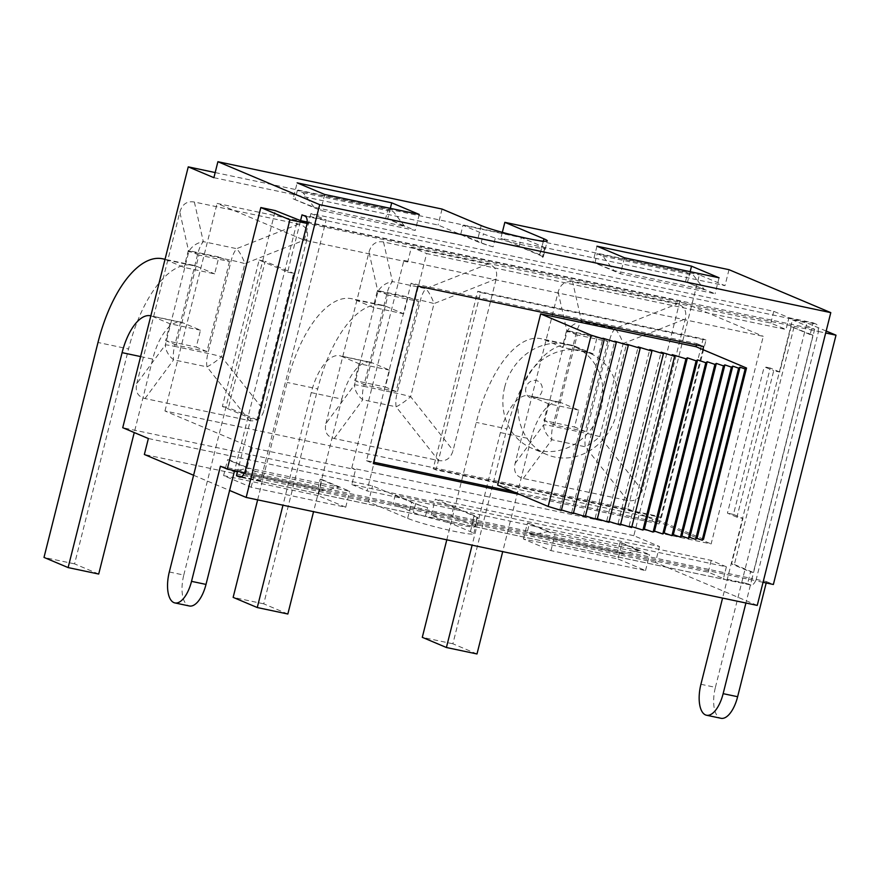 <?xml version="1.0" encoding="UTF-8"?>
<svg xmlns="http://www.w3.org/2000/svg" width="880" height="880" viewBox="0 0 880 880"><rect width="100%" height="100%" fill="white"/><g stroke="black" fill="none" stroke-linecap="round" stroke-linejoin="round"><path stroke-width="0.66" stroke-dasharray="4.4 3.3" d="M763.048 582.307L755.876 580.789L818.499 331.485L307.164 223.399M818.499 331.485L825.671 332.992M826.166 331.034L806.938 322.916L792.451 319.858L722.568 598.081M307.219 222.024L814.671 329.23L792.451 319.858M696.443 344.971L696.784 343.607L411.059 283.239L366.487 460.691L373.67 462.198M513.183 491.678L652.212 521.048L652.993 517.946L497.651 485.133M787.512 323.499L786.005 329.483L426.635 253.561L367.015 490.886L726.396 566.819L724.889 572.803L262.086 475.024L326.161 219.956L310.959 213.543L773.762 311.322L788.964 317.724L787.512 323.499M287.639 272.074L293.678 273.35L256.905 419.749L250.866 418.473L222.376 406.45L259.149 260.062L287.639 272.074L300.564 220.616M814.671 329.23L752.048 578.545L724.889 572.803L723.437 578.567L708.246 572.165L245.443 474.386L260.634 480.799L262.086 475.024L237.941 469.931L250.866 418.473M237.6 471.295L237.941 469.931L234.927 469.293L297.539 219.978M169.301 571.978L183.788 575.036A26.84 11.88 -78.1 0 0 189.354 605.979M766.194 582.967L766.546 581.603L752.048 578.545L745.91 603.02M700.92 684.288L715.407 687.346A26.84 11.88 -78.1 0 0 720.973 718.289M715.407 687.346L806.938 322.916M183.788 575.036L275.319 210.606M220.429 466.235L234.927 469.293L234.575 470.657M766.546 581.603L773.377 584.485M244.772 472.813L755.876 580.789M788.964 317.724L813.109 322.828L810.15 334.587L812.966 335.181L753.357 572.517L750.541 571.912L747.582 583.671L723.437 578.567M193.589 475.255L229.603 490.457M755.634 580.69A9.174 4.059 101.9 0 1 750.959 585.057A9.174 4.059 101.9 0 1 750.629 584.958L240.207 477.125M702.845 349.591L659.835 520.828L652.993 517.946M652.212 521.048L659.054 523.93L659.835 520.828L703.516 539.253M631.851 526.669L629.167 525.855L631.631 527.549M620.62 524.183L618.09 523.413L620.411 525.019M609.092 521.554L606.738 520.839L608.894 522.335M597.355 518.804L595.166 518.133L597.168 519.519M585.453 515.944L583.462 515.328L585.288 516.593M573.474 512.985L571.681 512.435L573.32 513.568M561.473 509.949L559.9 509.465L561.341 510.466M260.634 480.799L241.483 476.751M302.016 214.852L326.161 219.956M165 259.435A104.137 46.101 101.9 0 1 166.386 259.963L184.052 267.421L214.643 273.878L218.867 257.015L188.287 250.558L184.052 267.421M166.386 259.963L196.977 266.431A104.137 46.101 -78.1 0 0 193.204 265.243A104.137 46.101 -78.1 0 0 128.568 348.942L97.988 342.474M196.977 266.431L214.643 273.878M229.504 261.503L206.888 351.56L176.297 345.103L198.924 255.046L229.504 261.503L218.867 257.015M206.888 351.56L196.251 347.072L200.486 330.22L182.82 322.762L152.24 316.305A45.87 20.306 -78.1 0 0 150.832 315.843M140.602 356.565L152.691 359.117A45.87 20.306 101.9 0 1 181.159 322.245A45.87 20.306 101.9 0 1 182.82 322.762M152.691 359.117L134.244 432.564M98.703 574.046L74.58 563.871L128.568 348.942M152.24 316.305L169.906 323.752L200.486 330.22M74.58 563.871L44 557.414M169.906 323.752L165.671 340.615L196.251 347.072M145.013 398.541L173.613 359.81A18.348 8.129 -78.1 0 1 174.537 346.324L207.889 353.375A18.348 1.408 -165.9 0 1 221.496 356.719A18.348 3.96 -38.3 0 1 206.954 366.861L173.613 359.81A18.348 13.343 36.4 0 1 165.385 344.861L188.771 251.768A18.348 14.96 167.3 0 1 203.302 241.626A18.348 8.129 -78.1 0 0 197.923 253.231L174.537 346.324A18.348 1.408 14.1 0 0 165.385 344.861L136.785 383.592C135.058 391.688 137.808 396.671 145.013 398.541L249.414 420.607C256.784 421.817 261.635 418.429 263.956 410.465L307.01 239.03C308.726 230.934 305.987 225.951 298.782 224.081L194.37 202.026C187 200.816 182.16 204.193 179.839 212.168L136.785 383.592M194.37 202.026L203.302 241.626L236.643 248.666A18.348 5.588 -111.6 0 1 244.882 263.615A18.348 1.408 14.1 0 0 231.275 260.271L197.923 253.231A18.348 1.408 -165.9 0 0 188.771 251.768L179.839 212.168M176.297 345.103L165.671 340.615M198.924 255.046L188.287 250.558M257.642 499.862L287.133 382.437A104.137 46.101 101.9 0 1 351.769 298.738A104.137 46.101 101.9 0 1 355.531 299.926L373.197 307.373L403.788 313.841L408.012 296.978L377.432 290.521L373.197 307.373M355.531 299.926L386.122 306.383A104.137 46.101 -78.1 0 0 382.349 305.206A104.137 46.101 -78.1 0 0 317.713 388.905L287.133 382.437M386.122 306.383L403.788 313.841M418.649 301.466L396.033 391.523L365.442 385.055L388.069 295.009L418.649 301.466L408.012 296.978M396.033 391.523L385.396 387.035L389.631 370.172L371.965 362.725L341.385 356.268A45.87 20.306 -78.1 0 0 339.724 355.74A45.87 20.306 -78.1 0 0 311.256 392.612L282.964 505.208M311.256 392.612L341.836 399.08A45.87 20.306 101.9 0 1 370.315 362.208A45.87 20.306 101.9 0 1 371.965 362.725M341.836 399.08L313.555 511.676M287.848 614.009L263.736 603.834L317.713 388.905M341.385 356.268L359.051 363.715L389.631 370.172M263.736 603.834L233.145 597.366M359.051 363.715L354.816 380.567L385.396 387.035M334.158 438.504L362.758 399.773A18.348 8.129 -78.1 0 1 363.682 386.287L397.034 393.338A18.348 1.408 -165.9 0 1 410.641 396.682A18.348 3.96 -38.3 0 1 396.11 406.824L362.758 399.773A18.348 13.343 36.4 0 1 354.53 384.824L377.916 291.72A18.348 14.96 167.3 0 1 392.447 281.578A18.348 8.129 -78.1 0 0 387.068 293.194L363.682 386.287A18.348 1.408 14.1 0 0 354.53 384.824L325.93 423.555C324.203 431.651 326.953 436.634 334.158 438.504L438.559 460.559C445.929 461.769 450.78 458.392 453.101 450.417L496.155 278.993C497.871 270.897 495.132 265.914 487.927 264.044L383.515 241.989C376.145 240.779 371.305 244.156 368.984 252.131L325.93 423.555M383.515 241.989L392.447 281.578L425.788 288.629A18.348 5.588 -111.6 0 1 434.027 303.578A18.348 1.408 14.1 0 0 420.42 300.234L387.068 293.194A18.348 1.408 -165.9 0 0 377.916 291.72L368.984 252.131M365.442 385.055L354.816 380.567M388.069 295.009L377.432 290.521M446.787 539.825L476.278 422.4A104.137 46.101 101.9 0 1 540.914 338.701A104.137 46.101 101.9 0 1 544.676 339.889L562.342 347.336L592.933 353.793L597.168 336.941L566.577 330.484L562.342 347.336M544.676 339.889L575.267 346.346A104.137 46.101 -78.1 0 0 571.494 345.158A104.137 46.101 -78.1 0 0 506.858 428.857L476.278 422.4M575.267 346.346L592.933 353.793M607.794 341.429L585.178 431.475L554.598 425.018L577.214 334.961L607.794 341.429L597.168 336.941M585.178 431.475L574.541 426.998L578.776 410.135L561.11 402.688L530.53 396.22A45.87 20.306 -78.1 0 0 528.869 395.703A45.87 20.306 -78.1 0 0 500.401 432.575L472.109 545.171M500.401 432.575L530.981 439.032A45.87 20.306 101.9 0 1 559.46 402.16A45.87 20.306 101.9 0 1 561.11 402.688M530.981 439.032L502.7 551.628M476.993 653.961L452.881 643.786L506.858 428.857M530.53 396.22L548.196 403.678L578.776 410.135M452.881 643.786L422.29 637.329M548.196 403.678L543.961 420.53L574.541 426.998M627.704 500.522L585.255 446.776L551.903 439.736A18.348 13.343 36.4 0 1 543.675 424.787L567.061 331.683A18.348 14.96 167.3 0 1 581.592 321.541L614.933 328.592A18.348 5.588 -111.6 0 1 623.172 343.541L599.786 436.634L642.246 490.38L685.3 318.956C687.016 310.86 684.277 305.877 677.072 304.007L572.66 281.941C565.29 280.731 560.45 284.119 558.129 292.083L515.075 463.518C513.348 471.614 516.098 476.597 523.303 478.467L627.704 500.522C635.085 501.732 639.925 498.355 642.246 490.38M515.075 463.518L543.675 424.787A18.348 1.408 -165.9 0 1 552.827 426.25L586.179 433.29A18.348 8.129 101.9 0 0 585.255 446.776A18.348 3.96 141.7 0 0 599.786 436.634A18.348 1.408 -165.9 0 0 586.179 433.29L609.565 340.197A18.348 1.408 -165.9 0 1 623.172 343.541L685.3 318.956M554.598 425.018L543.961 420.53M577.214 334.961L566.577 330.484M810.15 334.587L791.164 326.579L812.966 335.181M791.164 326.579L779.735 372.042L773.707 370.766L736.934 517.165L742.973 518.441L731.544 563.904L750.541 571.912M793.98 327.173L734.36 564.498L731.544 563.904M726.396 566.819L711.205 560.406L351.824 484.484L355.553 469.623L351.758 468.017L711.139 543.939L763.279 336.336L403.909 260.414L407.704 262.009L411.433 247.148L426.635 253.561M351.758 468.017L403.909 260.414M661.397 517.55L705.969 340.109L480.601 292.501L436.029 469.942L661.397 517.55L658.548 516.351L703.12 338.91L477.752 291.291L433.191 468.743L658.548 516.351M734.36 564.498L753.357 572.517M351.824 484.484L367.015 490.886M504.669 387.211A55.044 49.181 -67.1 0 1 574.354 346.698A55.044 49.181 -67.1 0 1 598.268 416.526A55.044 49.181 -67.1 0 1 531.564 448.129A55.044 49.181 -67.1 0 1 504.669 387.211M525.921 387.706A9.174 8.195 112.9 0 0 536.063 397.936A9.174 8.195 112.9 0 0 539.924 382.569A9.174 8.195 112.9 0 0 525.921 387.706M519.86 393.624A55.044 49.181 112.9 0 0 546.755 454.542A55.044 49.181 112.9 0 0 613.47 422.939A55.044 49.181 112.9 0 0 589.545 353.1A55.044 49.181 112.9 0 0 519.86 393.624M705.969 340.109L703.12 338.91M480.601 292.501L477.752 291.291M436.029 469.942L433.191 468.743M559.9 509.465L602.91 338.228M571.681 512.435L614.691 341.198M583.462 515.328L626.472 344.102M595.166 518.133L638.176 346.907M606.738 520.839L649.748 349.602M618.09 523.413L661.1 352.176M629.167 525.855L672.177 354.618M411.433 247.148L770.814 323.07L786.005 329.483M696.784 343.607L703.626 346.489M407.704 262.009L304.282 240.163L217.107 203.39L679.91 301.158L763.279 336.336M770.814 323.07L773.762 311.322M310.959 213.543L304.282 240.163M708.246 572.165L711.205 560.406M729.003 269.687L724.988 285.659L699.347 274.846L633.831 535.689L659.472 546.502L435.314 499.147L474.43 515.647A35.783 2.739 -165.9 0 1 477.741 517.726A35.783 2.739 -165.9 0 1 476.861 518.089L474.628 526.966A35.783 2.739 -165.9 0 1 425.348 516.549L427.57 507.683A35.783 2.739 -165.9 0 1 411.653 502.381L372.526 485.881L148.368 438.526M757.251 605.407L655.457 562.474L659.472 546.502M813.109 322.828L816.145 324.115A9.174 4.059 101.9 0 1 818.257 331.375M779.735 372.042L770.242 368.038L733.469 514.426L742.973 518.441M747.582 583.671L750.629 584.958M770.242 368.038L764.203 366.762L773.707 370.766M736.934 517.165L727.441 513.15L764.203 366.762M594.968 262.581L597.19 253.715L687.742 272.844L693.44 275.242L704.506 289.729L613.954 270.6L592.955 262.163L620.488 273.779L715.066 293.755L685.509 281.721L687.742 272.844M690.151 271.678L687.522 282.139M596.959 246.191L592.955 262.163M318.175 495.616L223.608 475.629L251.141 487.245L345.719 507.232L318.175 495.616L322.19 479.644L320.177 479.215L317.944 488.092L323.642 490.49L339.163 487.234L248.622 468.094L233.101 471.361L227.403 468.963L317.944 488.092M227.403 468.963L229.625 460.086L248.622 468.094M223.608 475.629L227.612 459.668L229.625 460.086M719.07 277.783L715.066 293.755M624.503 257.807L620.488 273.779M293.139 198.814L320.672 210.441L415.25 230.417L387.706 218.801L404.69 226.391L314.138 207.251L293.139 198.814L297.143 182.853M324.687 194.469L320.672 210.441M314.138 207.251L303.072 192.775L297.374 190.377L387.926 209.506L385.693 218.372M390.335 208.34L387.706 218.801M297.374 190.377L295.152 199.243M419.254 214.445L415.25 230.417M213.895 177.683L438.053 225.038L477.169 241.538A35.783 2.739 14.1 0 0 493.097 246.84L495.319 237.963A35.783 2.739 14.1 0 0 544.61 248.38L542.377 257.246A35.783 2.739 14.1 0 0 543.268 256.883A35.783 2.739 14.1 0 0 539.946 254.804L500.83 238.304L724.988 285.659M442.057 209.066L438.053 225.038M502.326 232.342L500.83 238.304M622.006 542.982L649.539 554.598L554.972 534.622L527.428 523.006L529.441 523.424L527.219 532.301L617.76 551.43L623.458 553.839L638.979 550.572L619.993 542.564L622.006 542.982L617.991 558.954L523.424 538.978L550.957 550.594L645.535 570.57L617.991 558.954M645.535 570.57L649.539 554.598M550.957 550.594L554.972 534.622M523.424 538.978L527.428 523.006M619.993 542.564L617.76 551.43M251.141 487.245L255.156 471.284L227.612 459.668M322.19 479.644L349.723 491.26L255.156 471.284M345.719 507.232L349.723 491.26M655.457 562.474L431.299 515.108L470.415 531.619A35.783 2.739 -165.9 0 1 473.737 533.698A35.783 2.739 -165.9 0 1 446.292 529.562A35.783 2.739 -165.9 0 1 407.638 518.353L368.522 501.853L372.526 485.881M368.522 501.853L144.364 454.487M431.299 515.108L435.314 499.147M659.054 523.93L520.025 494.56M366.487 460.691L373.318 463.573M411.059 283.239L417.89 286.121M544.61 248.38A33.253 2.541 14.1 0 0 544.852 248.16A33.253 2.541 14.1 0 0 541.772 246.224L521.356 237.611L463.001 225.28L483.417 233.893A33.253 2.541 14.1 0 0 495.319 237.963M493.097 246.84A33.253 2.541 -165.9 0 1 481.184 242.77L460.768 234.157L519.123 246.488L539.539 255.101A33.253 2.541 -165.9 0 1 542.619 257.037A33.253 2.541 -165.9 0 1 542.377 257.246M474.628 526.966A33.253 2.541 14.1 0 0 474.87 526.746A33.253 2.541 14.1 0 0 471.79 524.81L451.374 516.197L393.03 503.877L413.446 512.479A33.253 2.541 14.1 0 0 425.348 516.549M476.861 518.089A33.253 2.541 14.1 0 0 477.103 517.88A33.253 2.541 14.1 0 0 474.023 515.944L453.607 507.331L395.252 495L415.668 503.613A33.253 2.541 14.1 0 0 427.57 507.683M685.509 281.721L704.506 289.729M320.177 479.215L339.163 487.234M638.979 550.572L548.438 531.443L529.441 523.424M222.376 406.45L228.415 407.726L265.188 261.338L293.678 273.35M259.149 260.062L265.188 261.338M256.905 419.749L228.415 407.726M733.469 514.426L727.441 513.15M460.768 234.157L463.001 225.28M519.123 246.488L521.356 237.611M597.19 253.715L602.888 256.113L613.954 270.6M404.69 226.391L393.624 211.904L387.926 209.506M602.888 256.113L693.44 275.242M303.072 192.775L393.624 211.904M395.252 495L393.03 503.877M453.607 507.331L451.374 516.197M548.438 531.443L532.917 534.71L527.219 532.301M532.917 534.71L623.458 553.839M233.101 471.361L323.642 490.49M679.91 301.158L627.759 508.772L164.956 410.993L252.131 447.766L355.553 469.623M252.131 447.766L245.443 474.386M627.759 508.772L711.139 543.939M215.182 172.557L699.347 274.846M164.956 410.993L217.107 203.39M633.831 535.689L122.738 427.702M298.782 224.081L236.643 248.666A18.348 8.129 -78.1 0 0 231.275 260.271L207.889 353.375A18.348 8.129 -78.1 0 0 206.954 366.861L249.414 420.607M307.01 239.03L244.882 263.615L221.496 356.719L263.956 410.465M487.927 264.044L425.788 288.629A18.348 8.129 -78.1 0 0 420.42 300.234L397.034 393.338A18.348 8.129 -78.1 0 0 396.11 406.824L438.559 460.559M496.155 278.993L434.027 303.578L410.641 396.682L453.101 450.417M558.129 292.083L567.061 331.683A18.348 1.408 -165.9 0 1 576.213 333.157A18.348 8.129 101.9 0 1 581.592 321.541L572.66 281.941M523.303 478.467L551.903 439.736A18.348 8.129 101.9 0 1 552.827 426.25L576.213 333.157L609.565 340.197A18.348 8.129 101.9 0 1 614.933 328.592L677.072 304.007M305.052 216.128L816.145 324.115M481.184 225.566L477.169 241.538M543.367 241.186L539.946 254.804M407.638 518.353L411.653 502.381M470.415 531.619L474.43 515.647M539.539 255.101L541.772 246.224M415.668 503.613L413.446 512.479M481.184 242.77L483.417 233.893M474.023 515.944L471.79 524.81M750.959 585.057L239.866 477.081M193.204 265.243L165.033 259.292M181.159 322.245L150.579 315.777M382.349 305.206L351.769 298.738M370.315 362.208L339.724 355.74M571.494 345.158L540.914 338.701M559.46 402.16L528.869 395.703M589.545 353.1L574.354 346.698M546.755 454.542L531.564 448.129M543.268 256.883L547.272 240.922M473.737 533.698L477.741 517.726M544.852 248.16L542.619 257.037M477.103 517.88L474.87 526.746"/><path stroke-width="1.32" d="M260.832 207.548L275.319 210.606L300.564 220.616L302.016 214.852L305.052 216.128A9.174 4.059 -78.1 0 1 307.164 223.399L244.772 472.813L227.271 469.117L289.894 219.802L260.832 207.548L169.301 571.978A26.84 11.88 101.9 0 0 174.867 602.921L189.354 605.979A26.84 11.88 -78.1 0 0 206.008 584.408L191.521 581.35A26.84 11.88 101.9 0 1 174.867 602.921M825.671 332.992L836 335.181L826.166 331.034M300.564 220.616L307.219 222.024M289.894 219.802L307.395 223.498M548.174 506.44L591.184 335.203L604.351 339.229L561.341 510.466L548.174 506.44L497.651 485.133L540.661 313.896L696.003 346.709L696.443 344.971M373.67 462.198L513.183 491.678M836 335.181L773.377 584.485L763.048 582.307M191.521 581.35L220.429 466.235L227.271 469.117M745.91 603.02L723.14 693.66A26.84 11.88 101.9 0 1 706.486 715.231A26.84 11.88 101.9 0 1 700.92 684.288L722.568 598.081M706.486 715.231L720.973 718.289A26.84 11.88 -78.1 0 0 737.627 696.718L766.194 582.967M234.575 470.657L206.008 584.408M193.589 475.255L144.364 454.487L148.368 438.526L122.738 427.702L188.254 166.859L213.895 177.683L217.899 161.711L319.693 204.655L830.786 312.631L729.003 269.687L504.845 222.332L543.961 238.832A35.783 2.739 -165.9 0 1 547.272 240.922A35.783 2.739 -165.9 0 1 519.838 236.775A35.783 2.739 -165.9 0 1 481.184 225.566L442.057 209.066L217.899 161.711M229.603 490.457L246.158 497.431L319.693 204.655M240.207 477.125L239.525 476.982A9.174 4.059 -78.1 0 0 239.866 477.081A9.174 4.059 -78.1 0 0 244.519 472.758M239.525 476.982L236.489 475.695L237.6 471.295M540.661 313.896L591.184 335.203M696.003 346.709L746.526 368.027L703.516 539.253L702.152 540.21L697.015 538.439L695.618 539.407L689.788 537.383L688.38 538.373L681.879 536.129L680.46 537.119L673.332 534.655L671.913 535.645L664.191 532.972L662.772 533.962L654.522 531.113L653.114 532.092L644.358 529.056L642.928 530.057L631.851 526.669M604.351 339.229L602.91 338.228L616.33 342.331L614.691 341.198L628.298 345.356L626.472 344.102L640.178 348.293L638.176 346.907L651.915 351.098L649.748 349.602L663.421 353.782L661.1 352.176L674.641 356.312L631.631 527.549L620.62 524.183M663.421 353.782L620.411 525.019L609.092 521.554M651.915 351.098L608.894 522.335L597.355 518.804M640.178 348.293L597.168 519.519L585.453 515.944M628.298 345.356L585.288 516.593L573.474 512.985M616.33 342.331L573.32 513.568L561.473 509.949M241.483 476.751L236.489 475.695M150.832 315.843A45.87 20.306 -78.1 0 0 150.579 315.777A45.87 20.306 -78.1 0 0 122.1 352.649L68.123 567.589L44 557.414L97.988 342.474A104.137 46.101 101.9 0 1 162.624 258.786A104.137 46.101 101.9 0 1 165 259.435M134.244 432.564L98.703 574.046L68.123 567.589M313.555 511.676L287.848 614.009L257.268 607.541L233.145 597.366L257.642 499.862M282.964 505.208L257.268 607.541M502.7 551.628L476.993 653.961L446.413 647.504L422.29 637.329L446.787 539.825M472.109 545.171L446.413 647.504M642.928 530.057L685.949 358.82L687.368 357.83L696.124 360.855L697.532 359.876L705.793 362.736L707.201 361.746L714.923 364.408L716.342 363.418L723.47 365.882L724.889 364.892L731.39 367.136L732.798 366.157L738.639 368.17L740.025 367.202L745.162 368.973L746.526 368.027M644.358 529.056L687.368 357.83M653.114 532.092L696.124 360.855M654.522 531.113L697.532 359.876M662.772 533.962L705.793 362.736M664.191 532.972L707.201 361.746M671.913 535.645L714.923 364.408M673.332 534.655L716.342 363.418M680.46 537.119L723.47 365.882M681.879 536.129L724.889 364.892M688.38 538.373L731.39 367.136M689.788 537.383L732.798 366.157M695.618 539.407L738.639 368.17M697.015 538.439L740.025 367.202M702.152 540.21L745.162 368.973M674.641 356.312L672.177 354.618L685.949 358.82M520.025 494.56L373.318 463.573L417.89 286.121L703.626 346.489L702.845 349.591M830.786 312.631L757.251 605.407L246.158 497.431M691.537 266.167L596.959 246.191L624.503 257.807L719.07 277.783L691.537 266.167L690.151 271.678M391.721 202.829L297.143 182.853L324.687 194.469L419.254 214.445L391.721 202.829L390.335 208.34M504.845 222.332L502.326 232.342M188.254 166.859L215.182 172.557M737.627 696.718L723.14 693.66M122.1 352.649L140.602 356.565M543.961 238.832L543.367 241.186M165.033 259.292L162.624 258.786"/></g></svg>
